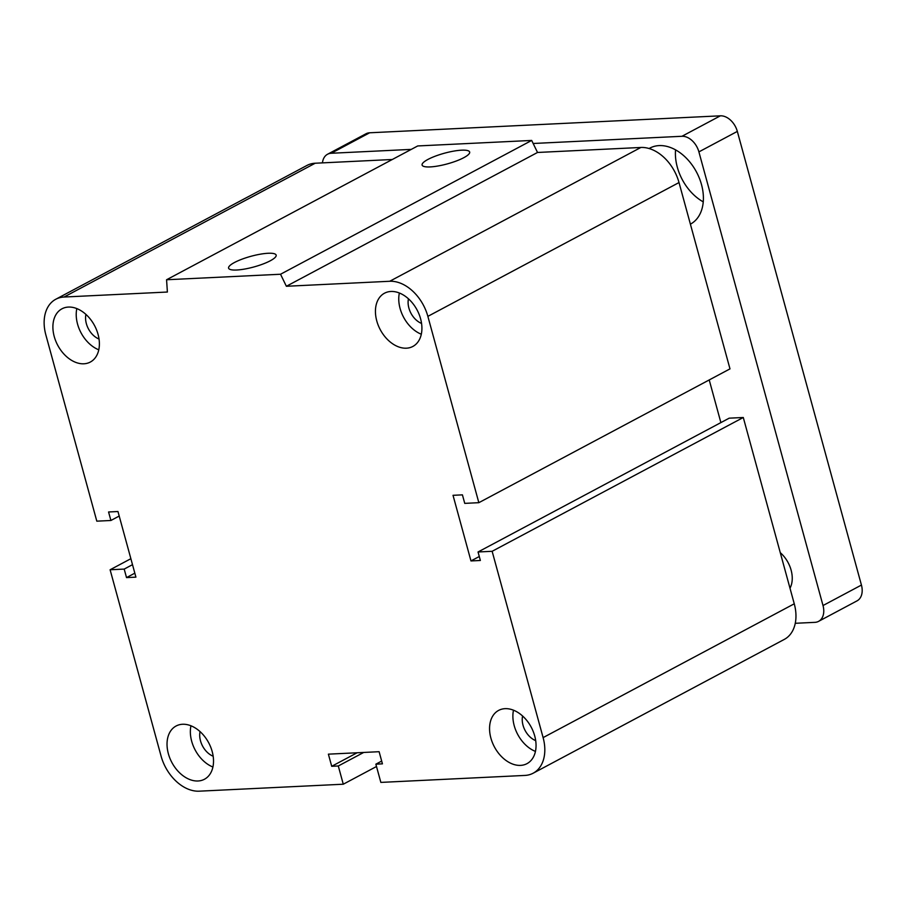 <?xml version="1.0" encoding="UTF-8"?>
<svg xmlns="http://www.w3.org/2000/svg" width="907" height="907" viewBox="0 0 907 907"><rect width="100%" height="100%" fill="white"/><g stroke="black" fill="none" stroke-linecap="round" stroke-linejoin="round"><path stroke-width="1.36" d="M99.033 339.037A18.049 12.494 62 0 1 86.358 323.64A18.049 12.494 62 0 1 85.916 314.423M421.562 323.436A18.049 12.494 62 0 1 408.887 308.04A18.049 12.494 62 0 1 408.456 298.811M535.697 740.634A18.049 12.494 62 0 1 523.022 725.226A18.049 12.494 62 0 1 522.579 716.008M213.168 756.234A18.049 12.494 62 0 1 200.492 740.826A18.049 12.494 62 0 1 200.05 731.609M212.193 751.563A30.158 20.872 62 0 1 204.449 779.249A30.158 20.872 62 0 1 171.842 762.436A30.158 20.872 62 0 1 176.094 726.008A30.158 20.872 62 0 1 212.193 751.563M190.958 725.804A30.158 20.872 -118 0 0 212.918 767.016M534.722 735.962A30.158 20.872 62 0 1 526.978 763.649A30.158 20.872 62 0 1 494.372 746.835A30.158 20.872 62 0 1 498.623 710.408A30.158 20.872 62 0 1 534.722 735.962M513.487 710.204A30.158 20.872 -118 0 0 535.447 751.415M420.587 318.765A30.158 20.872 62 0 1 412.855 346.451A30.158 20.872 62 0 1 380.248 329.638A30.158 20.872 62 0 1 384.5 293.21A30.158 20.872 62 0 1 420.587 318.765M399.363 293.006A30.158 20.872 -118 0 0 421.313 334.218M98.058 334.366A30.158 20.872 62 0 1 90.315 362.052A30.158 20.872 62 0 1 57.708 345.238A30.158 20.872 62 0 1 61.959 308.811A30.158 20.872 62 0 1 98.058 334.366M76.823 308.607A30.158 20.872 -118 0 0 98.784 349.819M234.46 262.508A24.659 5.533 164.7 0 1 260.082 254.232A24.659 5.533 164.7 0 1 276.159 255.139A24.659 5.533 164.7 0 1 253.835 266.975A24.659 5.533 164.7 0 1 228.587 268.155A24.659 5.533 164.7 0 1 234.46 262.508M427.968 159.417A24.659 5.533 164.7 0 1 453.591 151.14A24.659 5.533 164.7 0 1 469.667 152.047A24.659 5.533 164.7 0 1 447.344 163.884A24.659 5.533 164.7 0 1 422.095 165.051A24.659 5.533 164.7 0 1 427.968 159.417M166.571 279.753L417.73 145.948L531.683 140.438L280.535 274.243L166.571 279.753L167.387 292.031L64.046 297.031A38.786 26.847 -118 0 0 55.781 299.253A38.786 26.847 -118 0 0 45.838 334.842L96.811 521.162L110.903 520.482L119.202 516.06M110.903 520.482L108.568 511.979L117.967 511.525L135.914 577.135L126.526 577.6L124.191 569.086L110.11 569.766L161.072 756.087A38.786 26.847 -118 0 0 199.234 791.176L343.277 784.215L338.288 765.984L331.713 766.302L328.391 754.159L379.115 751.699L382.437 763.853L375.861 764.17L380.849 782.401L524.892 775.428A38.786 26.847 -118 0 0 533.157 773.206A38.786 26.847 -118 0 0 543.112 737.606L492.138 551.297L478.046 551.978L480.37 560.481L470.971 560.934L453.024 495.313L462.423 494.859L464.747 503.374L478.839 502.682L427.866 316.362A38.786 26.847 -118 0 0 389.715 281.272L286.374 286.272L537.522 152.467L531.683 140.438M478.839 502.682L729.988 368.877L679.014 182.556A38.786 26.847 -118 0 0 640.864 147.467L537.522 152.467M478.046 551.978L729.194 418.172L743.287 417.492L794.26 603.801A38.786 26.847 -118 0 1 784.306 639.401L533.157 773.206M126.526 577.6L134.826 573.167M492.138 551.297L743.287 417.492M124.191 569.086L132.501 564.664M110.11 569.766L130.869 558.701M343.277 784.215L376.507 766.506M338.288 765.984L363.707 752.447M331.713 766.302L357.131 752.765M375.861 764.17L381.677 761.075M470.971 560.934L479.281 556.513M392.312 159.496L315.194 163.226A38.786 26.847 -118 0 0 306.94 165.448L55.781 299.253M286.374 286.272L280.535 274.243M720.884 422.594L709.217 379.942M780.258 552.646A25.85 17.891 62 0 1 789.997 588.224M649.117 148.533A43.094 29.829 62 0 1 649.934 148.079A43.094 29.829 62 0 1 701.508 184.597A43.094 29.829 62 0 1 690.442 224.142A43.094 29.829 62 0 1 690.397 224.165M675.556 149.882A43.094 29.829 -118 0 0 677.302 167.149A43.094 29.829 -118 0 0 703.254 201.864M795.269 623.29L814.917 622.349A17.233 11.927 -118 0 0 818.59 621.352A17.233 11.927 -118 0 0 823.012 605.536L698.9 151.888A17.233 11.927 -118 0 0 681.939 136.288L533.169 143.487M411.279 149.383L331.225 153.26A17.233 11.927 -118 0 0 327.552 154.247A17.233 11.927 -118 0 0 322.461 162.875M818.59 621.352L857.013 600.876A17.233 11.927 -118 0 0 861.435 585.06L737.334 131.413A17.233 11.927 -118 0 0 720.373 115.824L369.659 132.785A17.233 11.927 -118 0 0 365.986 133.771L327.552 154.247M389.715 281.272L640.864 147.467M427.866 316.362L679.014 182.556M64.046 297.031L315.194 163.226M543.112 737.606L794.26 603.801M331.225 153.26L369.659 132.785M681.939 136.288L720.373 115.824M823.012 605.536L861.435 585.06M698.9 151.888L737.334 131.413"/></g></svg>
